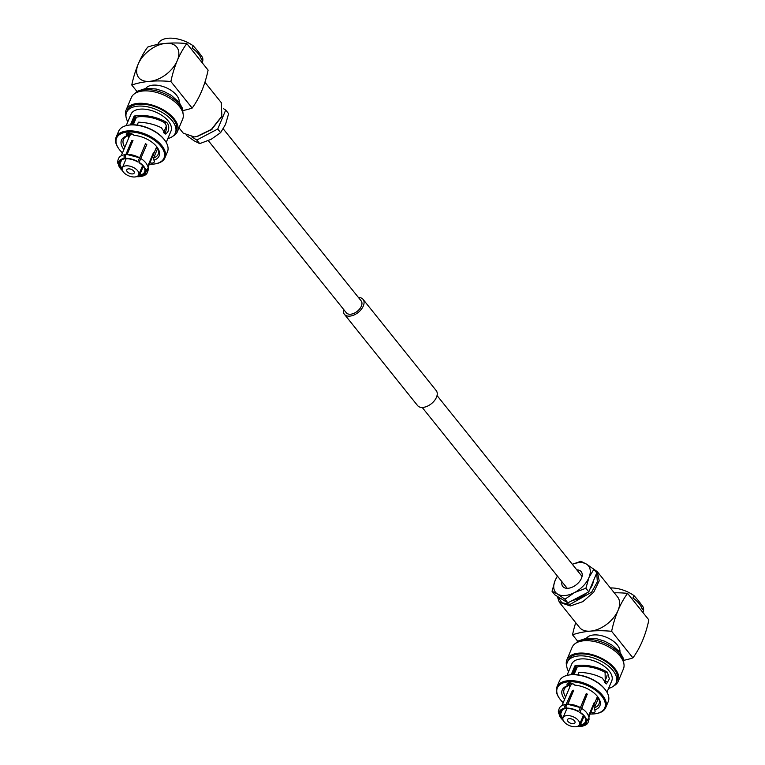 <?xml version="1.0" encoding="UTF-8"?>
<svg xmlns="http://www.w3.org/2000/svg" width="765" height="765" viewBox="0 0 765 765"><rect width="100%" height="100%" fill="white"/><g stroke="black" fill="none" stroke-linecap="round" stroke-linejoin="round"><path stroke-width="1.15" d="M223.256 128.874L361.157 300.884A9.505 5.709 141.3 0 1 361.357 306.153A9.505 5.709 141.3 0 1 353.985 313.315A9.505 5.709 141.3 0 1 346.316 312.78L208.329 140.664M358.441 297.499A11.944 7.172 141.3 0 1 363.059 299.364L436.232 390.628A11.944 7.172 141.3 0 1 436.49 397.245A11.944 7.172 141.3 0 1 427.224 406.253A11.944 7.172 141.3 0 1 417.585 405.574L344.413 314.3A11.944 7.172 141.3 0 1 343.6 309.395M363.059 299.364A11.944 7.172 141.3 0 1 363.318 305.971A11.944 7.172 141.3 0 1 354.052 314.979A11.944 7.172 141.3 0 1 344.413 314.3M596.719 572.995L597.341 581.859L591.661 592.139L570.174 604.35L561.835 602.744L557.828 596.671M593.296 568.835L597.369 571.742L599.205 580.893L593.726 592.177L582.834 601.644L570.365 605.966L559.32 602.246L557.245 596.308M605.976 690.652A25.723 13.789 -157.2 0 0 605.775 690.355A25.723 13.789 -157.2 0 0 571.197 674.682L574.936 665.837L576.628 667.032L576.38 667.644A18.867 10.117 -157.2 0 0 576.246 667.682L575.701 667.004A4.609 2.467 22.8 0 1 575.194 666.172L571.637 674.644M590.714 712.569A4.609 2.467 -157.2 0 0 595.007 711.756A4.609 2.467 -157.2 0 0 594.682 709.958A20.406 10.94 22.8 0 0 598.287 697.575A20.406 10.94 22.8 0 0 574.792 685.134A4.609 2.467 -157.2 0 0 569.064 682.906A4.609 2.467 -157.2 0 0 567.114 683.996A4.609 2.467 -157.2 0 0 567.448 685.794L568.72 685.593L569.848 682.896M590.111 714.003A25.723 13.789 -157.2 0 0 593.936 713.927A25.723 13.789 -157.2 0 0 595.983 713.649A25.723 13.789 -157.2 0 0 600.994 695.203A25.723 13.789 -157.2 0 0 568.194 681.825A25.723 13.789 -157.2 0 0 559.349 698.254A25.723 13.789 -157.2 0 0 560.439 699.717A25.723 13.789 -157.2 0 0 563.212 702.691M571.197 674.682A25.723 13.789 -157.2 0 0 569.141 674.96A25.723 13.789 -157.2 0 0 568.797 675.026M596.327 713.582A26.488 14.2 -157.2 0 0 596.681 713.525A26.488 14.2 -157.2 0 0 605.737 707.548L608.242 701.601A26.488 14.2 -157.2 0 0 606.176 690.948A26.488 14.2 -157.2 0 0 570.566 674.807A26.488 14.2 -157.2 0 0 568.443 675.084A26.488 14.2 -157.2 0 0 559.397 681.07L556.891 687.008A26.488 14.2 -157.2 0 0 558.957 697.661A26.488 14.2 -157.2 0 0 559.158 697.957M562.973 719.722A14.019 7.516 22.8 0 1 561.663 718.306A14.019 7.516 22.8 0 1 559.712 714.242L560.688 713.841A13.244 7.105 -157.2 0 0 562.533 717.647A13.244 7.105 -157.2 0 0 562.916 718.106M568.022 721.472A4.054 2.171 -157.2 0 0 571.904 723.633A4.054 2.171 -157.2 0 0 575.003 722.753A4.054 2.171 -157.2 0 0 574.515 720.888A4.054 2.171 -157.2 0 0 570.623 718.737A4.054 2.171 -157.2 0 0 567.534 719.607A4.054 2.171 -157.2 0 0 568.022 721.472M623.752 660.31A97.528 52.288 -157.2 0 0 632.923 657.862A97.528 57.863 84.9 0 0 642.447 640.821A97.528 57.863 84.9 0 0 648.873 619.918L627.577 593.363A97.528 52.288 -157.2 0 0 614.238 592.789M589.107 719.11C588.046 723.221 587.702 725.115 581.285 726.387L580.386 724.895A13.244 7.105 -157.2 0 0 585.359 721.835A13.244 7.105 -157.2 0 0 585.665 720.448L586.688 721.376L589.031 718.526M584.049 716.174L580.386 724.895M593.841 703.351L588.725 716.518M585.866 719.97L585.665 720.448M594.223 703.456A14.592 7.822 -157.2 0 0 594.176 702.566L588.534 715.973M586.64 720.496A14.592 7.822 -157.2 0 0 580.013 712.234L586.956 694.811L581.725 708.371C585.933 711.087 588.371 714.281 589.04 717.943L586.64 720.496L585.617 719.559A13.244 7.105 -157.2 0 0 584.517 716.795M580.013 712.234L581.649 708.352M586.956 694.811A13.244 7.105 -157.2 0 0 585.98 694.209M587.549 694.304A14.592 7.822 -157.2 0 0 586.267 693.53L580.434 707.596L567.467 704.211M558.402 712.186L559.712 714.242M562.39 709.796L560.688 713.841M566.798 715.61A8.931 4.781 -157.2 0 0 563.04 717.723A8.931 4.781 -157.2 0 0 566.387 723.919A8.931 4.781 -157.2 0 0 575.729 726.75A8.931 4.781 22.8 0 0 579.497 724.637A8.931 4.781 22.8 0 0 576.15 718.44A8.931 4.781 22.8 0 0 566.798 715.61M566.224 708.151C565.765 705.598 566.31 704.297 567.86 704.269A14.592 7.822 22.8 0 1 580.367 707.577L578.732 711.46A14.592 7.822 -157.2 0 0 566.224 708.151L566.521 708.514A14.019 7.516 22.8 0 1 578.474 711.67L578.732 711.46M573.377 691.149A13.244 7.105 -157.2 0 0 573.205 691.178L572.536 690.336A14.592 7.822 -157.2 0 1 573.138 690.269A14.592 7.822 -157.2 0 1 573.76 690.221L567.888 704.192M572.536 690.336L566.148 704.326C559.798 705.55 559.368 707.52 558.326 711.593L559.119 713.21A14.592 7.822 -157.2 0 1 565 708.256L565.918 708.505L566.157 707.931M566.626 704.374C565.077 704.412 564.532 705.703 565 708.256M573.205 691.178L567.735 704.192M561.72 710.379L560.64 712.951L559.664 713.363A14.019 7.516 22.8 0 1 564.771 708.706A14.019 7.516 22.8 0 1 565.287 708.62M565.125 708.639A13.244 7.105 -157.2 0 0 560.936 711.565A13.244 7.105 -157.2 0 0 560.64 712.951M579.153 725L579.287 726.081A14.019 7.516 22.8 0 1 578.111 726.09M586.143 721.232A14.019 7.516 22.8 0 1 580.52 725.975M579.755 712.444A14.019 7.516 22.8 0 1 584.728 717.092A14.019 7.516 22.8 0 1 586.095 720.353M559.167 714.099A14.592 7.822 -157.2 0 0 563.241 720.448M559.664 713.363L559.119 713.21M577.403 726.406A14.592 7.822 -157.2 0 0 579.574 726.444L579.287 726.081M580.807 726.329A14.592 7.822 -157.2 0 0 586.688 721.376M579.574 726.444L580.683 726.176M581.276 722.782L583.944 716.05M597.341 696.303A14.592 7.822 22.8 0 1 597.025 697.556L588.859 716.987M572.746 683.69A14.592 7.822 -157.2 0 0 570.126 686.243L561.959 705.674M570.919 683.049A15.51 8.319 -157.2 0 0 569.801 684.646A15.51 8.319 -157.2 0 0 569.552 687.611M598.058 697.317A15.51 8.319 22.8 0 1 596.451 698.914M604.321 682.59L606.664 676.996A15.51 8.319 -157.2 0 0 607.018 675.419M604.436 682.303A18.867 10.117 -157.2 0 0 606.349 681.615M575.462 669.566A18.867 10.117 -157.2 0 0 575.835 670.283M573.368 674.529L574.046 674.539M576.246 667.682L573.348 674.577M605.737 707.548A26.488 14.2 -157.2 0 0 595.811 689.15A26.488 14.2 -157.2 0 0 568.06 680.745A26.488 14.2 -157.2 0 0 556.891 687.008M574.936 665.837L578.206 665.33C588.457 664.766 598.182 667.032 607.372 672.129L609.38 678.89L606.502 683.881L602.227 678.01C595.285 674.51 587.549 672.617 579.019 672.32L577.948 674.864M605.268 683.489L605.096 672.33C597.111 667.95 588.706 666.009 579.86 666.506L576.628 667.032M594.682 709.958L594.415 707.768A18.867 10.117 22.8 0 0 598.966 703.991A18.867 10.117 22.8 0 0 597.867 696.982M564.647 699.277A20.406 10.94 22.8 0 1 567.448 685.794M565.631 696.944A18.867 10.117 22.8 0 1 564.168 689.37A18.867 10.117 22.8 0 1 568.72 685.593M606.97 692.22L611.742 680.888A21.697 11.628 22.8 0 0 603.604 665.827A21.697 11.628 22.8 0 0 580.893 658.942A21.697 11.628 -157.2 0 0 571.742 664.068L566.98 675.409M598.479 698.101L594.415 707.768M593.716 705.435A4.609 2.467 -157.2 0 0 595.275 705.712M576.38 667.644L575.194 666.172M568.586 671.584A26.488 14.2 -157.2 0 1 567.314 662.213A26.488 14.2 -157.2 0 1 578.483 655.949A26.488 14.2 22.8 0 1 606.234 664.355A26.488 14.2 22.8 0 1 616.16 682.743A26.488 14.2 22.8 0 1 608.577 688.404M616.16 682.743L616.982 680.802A26.488 14.2 22.8 0 0 607.047 662.414A26.488 14.2 22.8 0 0 579.306 654.008A26.488 14.2 -157.2 0 0 568.137 660.272L567.314 662.213M566.75 666.229A27.836 14.927 -157.2 0 1 566.894 659.746A27.836 14.927 -157.2 0 1 578.636 653.167A27.836 14.927 22.8 0 1 607.783 662.002A27.836 14.927 22.8 0 1 618.216 681.328A27.836 14.927 22.8 0 1 613.693 685.966M618.216 681.328L623.427 668.926A27.836 14.927 22.8 0 0 612.995 649.6A27.836 14.927 22.8 0 0 583.848 640.774A27.836 14.927 -157.2 0 0 572.105 647.353L566.894 659.746M586.573 638.125A18.236 9.782 22.8 0 1 593.611 634.96A18.236 9.782 22.8 0 1 611.742 640.085A18.236 9.782 22.8 0 1 619.899 652.134M627.577 593.363A97.528 57.863 84.9 0 0 618.053 610.403A97.528 57.863 84.9 0 0 611.627 631.307A97.528 52.288 -157.2 0 0 590.532 631.125A97.528 52.288 -157.2 0 0 572.536 634.807L577.747 641.309M611.627 631.307L632.923 657.862M559.32 602.246L579.488 627.405A24.384 14.64 -38.7 0 0 590.532 631.125A24.384 14.64 -38.7 0 0 618.053 610.403A24.384 14.64 -38.7 0 0 617.537 596.901L597.369 571.742M595.476 571.264L596.279 572.268M575.72 622.7A97.528 57.863 84.9 0 0 572.536 634.807M572.775 600.276A18.131 10.892 -38.7 0 0 586.573 593.018A18.121 10.882 141.3 0 1 572.803 600.267M589.901 589.203A18.131 10.892 -38.7 0 0 593.41 580.865A18.121 10.882 141.3 0 1 589.92 589.174M572.344 564.312A21.114 12.68 141.3 0 1 578.914 562.658A21.114 12.68 141.3 0 1 586.449 564.101L593.87 569.265L596.767 572.88L588.792 591.852L567.869 602.858L554.931 594.883L552.034 591.269L555.074 580.606L557.389 576.055M572.316 564.274L580.922 561.29L586.449 564.101A21.114 12.68 141.3 0 1 588.935 577.575L585.894 588.237L588.792 591.852M576.8 569.868A11.81 7.086 141.3 0 1 581.218 571.704A11.81 7.086 141.3 0 1 579.449 581.601A11.81 7.086 141.3 0 1 568.146 588.275A11.81 7.086 141.3 0 1 562.791 586.478A11.81 7.086 141.3 0 1 561.959 581.763M585.894 588.237L574.486 592.569L564.972 599.244L567.869 602.858M593.87 569.265L588.935 577.575A21.114 12.68 141.3 0 1 574.486 592.569A21.114 12.68 141.3 0 1 557.561 594.08L552.034 591.269M564.972 599.244L557.561 594.08A21.114 12.68 141.3 0 1 555.074 580.606A21.114 12.68 141.3 0 1 557.503 576.208M642.963 612.545L643.059 612.306A23.992 12.862 -157.2 0 0 643.346 607.295L642.342 609.686A23.992 12.862 -157.2 0 0 632.932 597.953L633.936 595.562A23.992 12.862 -157.2 0 0 610.355 587.95M633.936 595.562A132.555 78.652 -95.1 0 1 643.346 607.295M179 127.851L183.275 133.186L194.32 136.916L197.456 136.428L211.599 129.543L221.496 116.988M196.615 136.591L211.456 129.362L221.85 116.194L221.324 102.692L204.924 82.228M149.95 162.782A4.609 2.467 -157.2 0 0 152.302 163.06A4.609 2.467 -157.2 0 0 154.243 161.97A4.609 2.467 -157.2 0 0 153.918 160.162L153.65 157.982L157.714 148.314M123.882 149.481A20.406 10.94 22.8 0 1 126.674 136.007A4.609 2.467 -157.2 0 1 126.349 134.2A4.609 2.467 -157.2 0 1 129.639 133.167A4.609 2.467 -157.2 0 1 134.018 135.348A20.406 10.94 22.8 0 1 156.662 146.622A20.406 10.94 22.8 0 1 157.523 147.788A20.406 10.94 22.8 0 1 153.918 160.162M149.347 164.207A25.723 13.789 -157.2 0 0 153.163 164.14A25.723 13.789 -157.2 0 0 155.219 163.863A25.723 13.789 -157.2 0 0 160.918 146.239A25.723 13.789 -157.2 0 0 127.43 132.039A25.723 13.789 -157.2 0 0 118.585 148.458A25.723 13.789 -157.2 0 0 122.448 152.904M155.563 163.796A26.488 14.2 -157.2 0 0 155.917 163.739A26.488 14.2 -157.2 0 0 164.972 157.753A26.488 14.2 -157.2 0 0 161.788 145.589A26.488 14.2 -157.2 0 0 127.296 130.958A26.488 14.2 -157.2 0 0 116.127 137.222A26.488 14.2 -157.2 0 0 118.192 147.874A26.488 14.2 -157.2 0 0 118.393 148.171M165.202 140.865A25.723 13.789 -157.2 0 0 165.011 140.569A25.723 13.789 -157.2 0 0 163.92 139.096A25.723 13.789 -157.2 0 0 130.433 124.896A25.723 13.789 -157.2 0 0 128.377 125.173A25.723 13.789 -157.2 0 0 128.032 125.24M164.972 157.753L167.468 151.805A26.488 14.2 -157.2 0 0 165.412 141.152A26.488 14.2 -157.2 0 0 164.284 139.641A26.488 14.2 -157.2 0 0 129.792 125.011A26.488 14.2 -157.2 0 0 127.679 125.297A26.488 14.2 -157.2 0 0 118.623 131.274L116.127 137.222M164.504 133.703L165.489 132.058C167.066 128.061 166.684 124.896 164.332 122.543C156.347 118.164 147.932 116.223 139.096 116.71L135.864 117.246L135.606 117.848A18.867 10.117 -157.2 0 0 135.482 117.896L132.584 124.791M137.184 125.078L138.398 122.19C146.804 122.477 154.463 124.341 161.386 127.765L165.737 134.095L167.86 131.838C169.361 127.889 168.941 124.724 166.598 122.343L164.332 122.543M138.991 162.658L146.784 144.518L138.991 162.658A14.019 7.516 22.8 0 1 143.371 166.502A14.019 7.516 22.8 0 1 143.963 167.306A14.019 7.516 22.8 0 1 145.321 170.557L144.853 169.773A13.244 7.105 -157.2 0 0 143.753 167.009M133.751 171.102A4.054 2.171 -157.2 0 0 129.859 168.941A4.054 2.171 -157.2 0 0 126.77 169.82A4.054 2.171 -157.2 0 0 127.258 171.685A4.054 2.171 -157.2 0 0 131.14 173.837A4.054 2.171 -157.2 0 0 134.238 172.957A4.054 2.171 -157.2 0 0 133.751 171.102M138.197 64.107A24.384 14.64 -38.7 0 0 149.768 81.339A24.384 14.64 -38.7 0 0 177.289 60.607A24.384 14.64 -38.7 0 0 165.718 43.385A24.384 14.64 -38.7 0 0 138.197 64.107A97.528 57.863 -95.1 0 1 147.721 47.067A97.528 52.288 -157.2 0 1 165.718 43.385A97.528 52.288 -157.2 0 1 186.813 43.567L208.109 70.131A97.528 57.863 -95.1 0 1 201.683 91.035A97.528 57.863 -95.1 0 1 192.158 108.075L170.863 81.52A97.528 52.288 -157.2 0 0 149.768 81.339A97.528 52.288 -157.2 0 0 131.771 85.02A97.528 57.863 -95.1 0 1 138.197 64.107M127.124 154.406L132.995 140.435A14.592 7.822 -157.2 0 0 132.374 140.473A14.592 7.822 -157.2 0 0 131.762 140.54L125.862 154.587C124.312 154.626 123.767 155.917 124.226 158.47L125.154 158.718L125.393 158.145M131.762 140.54L132.441 141.382L126.961 154.406M125.862 154.587L125.384 154.54C118.967 155.811 118.623 157.705 117.561 161.807L118.891 163.567A14.019 7.516 22.8 0 1 124.007 158.91A14.019 7.516 22.8 0 1 124.523 158.833M120.956 160.593L119.866 163.165L118.891 163.567M117.638 162.39L118.393 164.312L119.923 164.045A13.244 7.105 -157.2 0 0 122.142 168.31M121.616 160.009L119.923 164.045M140.875 158.556L140.951 158.585C145.159 161.3 147.607 164.494 148.276 168.147L145.321 170.557M153.077 153.564L153.459 153.66A14.592 7.822 -157.2 0 0 153.402 152.78L147.769 166.187M146.182 145.015A13.244 7.105 -157.2 0 0 145.216 144.422M146.784 144.518A14.592 7.822 -157.2 0 0 145.503 143.744L139.67 157.8L126.694 154.415M139.593 157.781L137.71 161.884A14.019 7.516 22.8 0 0 125.747 158.718L125.46 158.365C124.991 155.802 125.537 154.511 127.095 154.473A14.592 7.822 -157.2 0 1 139.593 157.781M134.965 176.964A8.931 4.781 -157.2 0 0 138.733 174.85A8.931 4.781 -157.2 0 0 135.386 168.654A8.931 4.781 -157.2 0 0 126.034 165.823A8.931 4.781 22.8 0 0 122.276 167.937A8.931 4.781 22.8 0 0 125.613 174.133A8.931 4.781 22.8 0 0 134.965 176.964M136.639 176.61A14.592 7.822 -157.2 0 0 138.809 176.648L139.918 176.39M140.502 172.986L143.17 166.263M138.379 175.214L138.513 176.294A14.019 7.516 22.8 0 1 137.346 176.304M140.033 176.543A14.592 7.822 -157.2 0 0 145.914 171.59L148.343 169.323C147.301 173.397 146.87 175.367 140.511 176.591L139.613 175.109A13.244 7.105 -157.2 0 0 144.595 172.039A13.244 7.105 -157.2 0 0 144.901 170.652L145.369 171.446A14.019 7.516 22.8 0 1 139.746 176.18M143.275 166.388L139.613 175.109M124.36 158.852A13.244 7.105 -157.2 0 0 120.172 161.778A13.244 7.105 -157.2 0 0 119.866 163.165M122.199 169.935A14.019 7.516 22.8 0 1 118.938 164.456M145.866 170.7A14.592 7.822 -157.2 0 0 139.249 162.448M145.369 171.446L145.914 171.59M137.968 161.673A14.592 7.822 -157.2 0 0 125.46 158.365M124.226 158.47A14.592 7.822 -157.2 0 0 118.346 163.423M118.393 164.312A14.592 7.822 -157.2 0 0 122.477 170.662M121.186 155.888L129.362 136.457A14.592 7.822 22.8 0 1 131.972 133.904M148.343 169.323L148.257 168.74M153.459 153.66L147.961 166.732M148.094 167.2L156.261 147.76A14.592 7.822 -157.2 0 0 156.576 146.517M155.687 149.127A15.51 8.319 -157.2 0 0 157.294 147.521M128.788 137.815A15.51 8.319 22.8 0 1 129.036 134.86A15.51 8.319 22.8 0 1 130.155 133.263M163.547 132.794L165.9 127.21A15.51 8.319 -157.2 0 0 166.254 125.623M134.688 119.77A18.867 10.117 -157.2 0 0 135.07 120.497M163.672 132.517A18.867 10.117 -157.2 0 0 165.584 131.829M133.282 124.752L132.603 124.733M126.674 136.007L127.956 135.807A18.867 10.117 22.8 0 0 123.404 139.574A18.867 10.117 22.8 0 0 124.867 147.148M157.093 147.196A18.867 10.117 22.8 0 1 158.192 154.205A18.867 10.117 22.8 0 1 153.65 157.982M166.206 142.433L170.968 131.092A21.697 11.628 -157.2 0 0 162.84 116.041A21.697 11.628 -157.2 0 0 140.119 109.156A21.697 11.628 22.8 0 0 130.978 114.281L126.206 125.623M130.442 124.896L134.162 116.05L137.442 115.544C147.693 114.97 157.408 117.236 166.598 122.343M134.162 116.05L135.864 117.246M129.084 133.11L127.956 135.807M135.482 117.896L134.936 117.217A4.609 2.467 22.8 0 1 134.43 116.376L130.863 124.858M152.952 155.639A4.609 2.467 -157.2 0 0 154.511 155.926M134.43 116.376L135.606 117.848M127.812 121.798A26.488 14.2 22.8 0 1 126.55 112.426A26.488 14.2 22.8 0 1 137.719 106.163A26.488 14.2 -157.2 0 1 165.47 114.568A26.488 14.2 -157.2 0 1 175.395 132.957L176.208 131.016A26.488 14.2 -157.2 0 0 166.282 112.618A26.488 14.2 -157.2 0 0 138.542 104.222A26.488 14.2 22.8 0 0 127.363 110.485L126.55 112.426M167.812 138.608A26.488 14.2 -157.2 0 0 175.395 132.957M125.976 116.443A27.836 14.927 22.8 0 1 126.129 109.959A27.836 14.927 22.8 0 1 137.863 103.38A27.836 14.927 -157.2 0 1 167.019 112.206A27.836 14.927 -157.2 0 1 177.451 131.532L182.663 119.139A27.836 14.927 -157.2 0 0 172.23 99.813A27.836 14.927 -157.2 0 0 143.074 90.978A27.836 14.927 22.8 0 0 131.341 97.557L126.129 109.959M172.919 136.18A27.836 14.927 -157.2 0 0 177.451 131.532M145.809 88.338A18.236 9.782 22.8 0 1 152.837 85.164A18.236 9.782 22.8 0 1 170.978 90.299A18.236 9.782 22.8 0 1 179.134 102.347M136.983 91.513L131.771 85.02M182.988 110.523A97.528 52.288 -157.2 0 0 192.158 108.075M170.863 81.52A97.528 57.863 -95.1 0 1 177.289 60.607A97.528 57.863 -95.1 0 1 186.813 43.567M186.775 135.673L194.186 140.837L199.713 143.638L196.815 140.033L217.738 129.027L225.713 110.055L223.399 108.62M191.872 136.973L196.815 140.033M199.713 143.638L211.121 139.316L220.636 132.641L225.57 124.332L228.611 113.66L225.713 110.055M220.636 132.641L217.738 129.027M210.863 130.117A18.121 10.882 -38.7 0 0 212.374 128.903M193.172 45.766A132.555 78.652 -95.1 0 1 202.582 57.509L201.578 59.9A23.992 12.862 -157.2 0 0 192.168 48.157L193.172 45.766A23.992 12.862 -157.2 0 0 168.166 38.25A23.992 12.862 -157.2 0 0 158.049 43.921L157.829 44.447M202.199 62.759L202.295 62.52A23.992 12.862 -157.2 0 0 202.582 57.509M567.831 685.736L569.017 682.906M572.507 674.596L575.701 667.004M605.096 672.33L607.372 672.129M623.676 662.777A26.488 14.2 -157.2 0 0 610.499 646.186A26.488 14.2 -157.2 0 0 585.397 639.511A26.488 14.2 -157.2 0 0 576.322 642.877M127.057 135.95L128.252 133.12M131.743 124.81L134.936 117.217M182.912 112.99A26.488 14.2 -157.2 0 0 169.734 96.4A26.488 14.2 -157.2 0 0 144.633 89.725A26.488 14.2 -157.2 0 0 135.558 93.091M582.05 576.418L437.045 395.543M567.219 588.314L422.204 407.439M569.141 674.96L568.443 675.084M583.37 715.418L579.497 724.637M566.913 708.495L563.04 717.723M563.289 720.544L558.393 712.77M579.966 726.501L577.307 726.434M577.269 666.889L574.027 674.577M570.508 682.973L569.801 684.646M605.775 690.355L606.176 690.948M559.349 698.254L558.957 697.661M595.983 713.649L596.681 713.525M575.777 643.202L578.12 641.032L586.975 638.087L596.949 638.813L604.637 641.223L612.057 645.144L619.985 652.249L623.179 657.986L623.829 663.398M221.401 117.227L221.735 116.443M165.011 140.569L165.412 141.152M126.148 158.709L122.276 167.937M142.606 165.623L138.733 174.85M122.515 170.748L117.628 162.983M139.201 176.715L136.543 176.648M136.495 117.093L133.263 124.791M129.734 133.177L129.036 134.86M128.377 125.173L127.679 125.297M155.219 163.863L155.917 163.739M118.585 148.458L118.192 147.874M183.055 113.612L182.414 108.19L179.22 102.453L171.293 95.357L163.873 91.437L156.184 89.027L146.211 88.3L137.346 91.245L135.013 93.416"/></g></svg>
